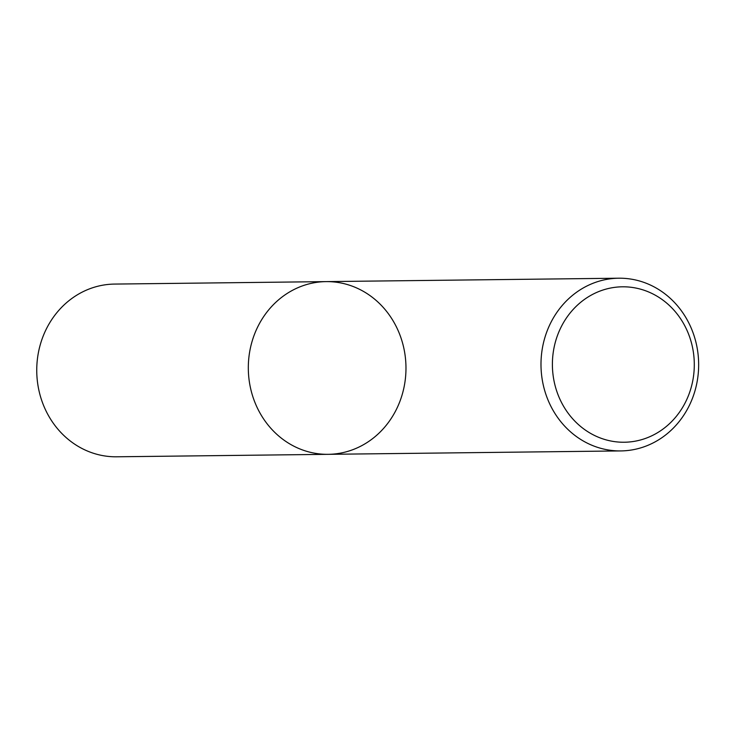 <?xml version="1.0" encoding="UTF-8"?>
<svg xmlns="http://www.w3.org/2000/svg" width="735" height="735" viewBox="0 0 735 735"><rect width="100%" height="100%" fill="white"/><g stroke="black" fill="none" stroke-linecap="round" stroke-linejoin="round"><path stroke-width="1.1" d="M328.159 454.331A86.362 78.838 -90.7 0 1 248.32 368.887A86.362 78.838 -90.7 0 1 326.147 281.615A86.362 78.838 -90.7 0 1 399.996 401.145A86.362 78.838 -90.7 0 1 328.159 454.331A86.362 78.838 -90.7 0 1 248.32 368.887A86.362 78.838 -90.7 0 1 326.147 281.615L114.568 284.077A86.362 78.838 -90.7 0 0 36.75 371.359A86.362 78.838 -90.7 0 0 116.589 456.793L620.827 450.923A86.362 78.838 -90.7 0 1 540.997 365.479A86.362 78.838 -90.7 0 1 618.815 278.207A86.362 78.838 -90.7 0 1 692.673 397.736A86.362 78.838 -90.7 0 1 620.827 450.923M688.915 394.383A77.726 70.955 -90.7 0 1 567.08 411.738A77.726 70.955 -90.7 0 1 614.047 287.449A77.726 70.955 -90.7 0 1 688.915 394.383M618.815 278.207L326.147 281.615"/></g></svg>
